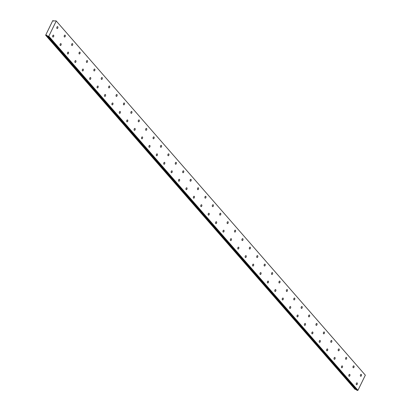 <?xml version="1.0" encoding="UTF-8"?>
<svg xmlns="http://www.w3.org/2000/svg" width="411" height="411" viewBox="0 0 411 411"><rect width="100%" height="100%" fill="white"/><g stroke="black" fill="none" stroke-linecap="round" stroke-linejoin="round"><path stroke-width="0.62" d="M53.62 35.248A0.976 0.555 102.7 0 0 53.43 35.13A0.976 0.555 102.7 0 0 52.726 35.778A0.976 0.555 102.7 0 0 52.808 36.913A0.976 0.555 102.7 0 0 52.998 37.031A0.976 0.555 102.7 0 0 53.702 36.389A0.976 0.555 102.7 0 0 53.62 35.248M61.023 43.73A0.976 0.555 102.7 0 0 60.833 43.612A0.976 0.555 102.7 0 0 60.134 44.26A0.976 0.555 102.7 0 0 60.217 45.395A0.976 0.555 102.7 0 0 60.407 45.513A0.976 0.555 102.7 0 0 61.105 44.866A0.976 0.555 102.7 0 0 61.023 43.73M361.346 374.478A0.976 0.555 102.7 0 0 361.156 374.359A0.976 0.555 102.7 0 0 360.452 375.007A0.976 0.555 102.7 0 0 360.534 376.142A0.976 0.555 102.7 0 0 360.73 376.26A0.976 0.555 102.7 0 0 361.428 375.613A0.976 0.555 102.7 0 0 361.346 374.478M353.943 365.995A0.976 0.555 102.7 0 0 353.753 365.877A0.976 0.555 102.7 0 0 353.049 366.525A0.976 0.555 102.7 0 0 353.131 367.66A0.976 0.555 102.7 0 0 353.321 367.778A0.976 0.555 102.7 0 0 354.025 367.136A0.976 0.555 102.7 0 0 353.943 365.995M346.54 357.519A0.976 0.555 102.7 0 0 346.345 357.395A0.976 0.555 102.7 0 0 345.646 358.043A0.976 0.555 102.7 0 0 345.728 359.178A0.976 0.555 102.7 0 0 345.918 359.296A0.976 0.555 102.7 0 0 346.622 358.654A0.976 0.555 102.7 0 0 346.54 357.519M339.132 349.037A0.976 0.555 102.7 0 0 338.941 348.918A0.976 0.555 102.7 0 0 338.243 349.561A0.976 0.555 102.7 0 0 338.325 350.696A0.976 0.555 102.7 0 0 338.515 350.819A0.976 0.555 102.7 0 0 339.214 350.172A0.976 0.555 102.7 0 0 339.132 349.037M331.728 340.555A0.976 0.555 102.7 0 0 331.538 340.436A0.976 0.555 102.7 0 0 330.834 341.079A0.976 0.555 102.7 0 0 330.917 342.214A0.976 0.555 102.7 0 0 331.107 342.337A0.976 0.555 102.7 0 0 331.811 341.69A0.976 0.555 102.7 0 0 331.728 340.555M324.325 332.073A0.976 0.555 102.7 0 0 324.135 331.954A0.976 0.555 102.7 0 0 323.431 332.602A0.976 0.555 102.7 0 0 323.514 333.737A0.976 0.555 102.7 0 0 323.704 333.855A0.976 0.555 102.7 0 0 324.407 333.208A0.976 0.555 102.7 0 0 324.325 332.073M316.922 323.591A0.976 0.555 102.7 0 0 316.727 323.472A0.976 0.555 102.7 0 0 316.028 324.12A0.976 0.555 102.7 0 0 316.11 325.255A0.976 0.555 102.7 0 0 316.3 325.373A0.976 0.555 102.7 0 0 317.004 324.731A0.976 0.555 102.7 0 0 316.922 323.591M309.514 315.114A0.976 0.555 102.7 0 0 309.324 314.99A0.976 0.555 102.7 0 0 308.62 315.638A0.976 0.555 102.7 0 0 308.707 316.773A0.976 0.555 102.7 0 0 308.897 316.891A0.976 0.555 102.7 0 0 309.596 316.249A0.976 0.555 102.7 0 0 309.514 315.114M302.111 306.632A0.976 0.555 102.7 0 0 301.921 306.514A0.976 0.555 102.7 0 0 301.217 307.156A0.976 0.555 102.7 0 0 301.299 308.291A0.976 0.555 102.7 0 0 301.489 308.414A0.976 0.555 102.7 0 0 302.193 307.767A0.976 0.555 102.7 0 0 302.111 306.632M294.708 298.15A0.976 0.555 102.7 0 0 294.517 298.032A0.976 0.555 102.7 0 0 293.814 298.674A0.976 0.555 102.7 0 0 293.896 299.809A0.976 0.555 102.7 0 0 294.086 299.932A0.976 0.555 102.7 0 0 294.79 299.285A0.976 0.555 102.7 0 0 294.708 298.15M287.299 289.668A0.976 0.555 102.7 0 0 287.109 289.55A0.976 0.555 102.7 0 0 286.41 290.197A0.976 0.555 102.7 0 0 286.493 291.332A0.976 0.555 102.7 0 0 286.683 291.45A0.976 0.555 102.7 0 0 287.387 290.803A0.976 0.555 102.7 0 0 287.299 289.668M279.896 281.191A0.976 0.555 102.7 0 0 279.706 281.067A0.976 0.555 102.7 0 0 279.002 281.715A0.976 0.555 102.7 0 0 279.084 282.85A0.976 0.555 102.7 0 0 279.28 282.968A0.976 0.555 102.7 0 0 279.978 282.326A0.976 0.555 102.7 0 0 279.896 281.191M272.493 272.709A0.976 0.555 102.7 0 0 272.303 272.585A0.976 0.555 102.7 0 0 271.599 273.233A0.976 0.555 102.7 0 0 271.681 274.368A0.976 0.555 102.7 0 0 271.871 274.486A0.976 0.555 102.7 0 0 272.575 273.844A0.976 0.555 102.7 0 0 272.493 272.709M265.09 264.227A0.976 0.555 102.7 0 0 264.9 264.109A0.976 0.555 102.7 0 0 264.196 264.751A0.976 0.555 102.7 0 0 264.278 265.886A0.976 0.555 102.7 0 0 264.468 266.009A0.976 0.555 102.7 0 0 265.172 265.362A0.976 0.555 102.7 0 0 265.09 264.227M257.682 255.745A0.976 0.555 102.7 0 0 257.492 255.627A0.976 0.555 102.7 0 0 256.793 256.269A0.976 0.555 102.7 0 0 256.875 257.409A0.976 0.555 102.7 0 0 257.065 257.527A0.976 0.555 102.7 0 0 257.764 256.88A0.976 0.555 102.7 0 0 257.682 255.745M250.278 247.263A0.976 0.555 102.7 0 0 250.088 247.145A0.976 0.555 102.7 0 0 249.385 247.792A0.976 0.555 102.7 0 0 249.467 248.927A0.976 0.555 102.7 0 0 249.662 249.045A0.976 0.555 102.7 0 0 250.361 248.398A0.976 0.555 102.7 0 0 250.278 247.263M242.875 238.786A0.976 0.555 102.7 0 0 242.685 238.663A0.976 0.555 102.7 0 0 241.981 239.31A0.976 0.555 102.7 0 0 242.064 240.445A0.976 0.555 102.7 0 0 242.254 240.563A0.976 0.555 102.7 0 0 242.958 239.921A0.976 0.555 102.7 0 0 242.875 238.786M235.472 230.304A0.976 0.555 102.7 0 0 235.277 230.181A0.976 0.555 102.7 0 0 234.578 230.828A0.976 0.555 102.7 0 0 234.66 231.963A0.976 0.555 102.7 0 0 234.851 232.081A0.976 0.555 102.7 0 0 235.554 231.439A0.976 0.555 102.7 0 0 235.472 230.304M68.431 52.212A0.976 0.555 102.7 0 0 68.236 52.094A0.976 0.555 102.7 0 0 67.538 52.736A0.976 0.555 102.7 0 0 67.62 53.872A0.976 0.555 102.7 0 0 67.81 53.995A0.976 0.555 102.7 0 0 68.514 53.348A0.976 0.555 102.7 0 0 68.431 52.212M75.835 60.694A0.976 0.555 102.7 0 0 75.645 60.576A0.976 0.555 102.7 0 0 74.941 61.218A0.976 0.555 102.7 0 0 75.023 62.354A0.976 0.555 102.7 0 0 75.213 62.477A0.976 0.555 102.7 0 0 75.917 61.83A0.976 0.555 102.7 0 0 75.835 60.694M83.238 69.176A0.976 0.555 102.7 0 0 83.048 69.053A0.976 0.555 102.7 0 0 82.344 69.7A0.976 0.555 102.7 0 0 82.426 70.836A0.976 0.555 102.7 0 0 82.621 70.954A0.976 0.555 102.7 0 0 83.32 70.312A0.976 0.555 102.7 0 0 83.238 69.176M90.641 77.653A0.976 0.555 102.7 0 0 90.451 77.535A0.976 0.555 102.7 0 0 89.752 78.182A0.976 0.555 102.7 0 0 89.834 79.318A0.976 0.555 102.7 0 0 90.024 79.436A0.976 0.555 102.7 0 0 90.723 78.794A0.976 0.555 102.7 0 0 90.641 77.653M98.049 86.135A0.976 0.555 102.7 0 0 97.854 86.017A0.976 0.555 102.7 0 0 97.155 86.664A0.976 0.555 102.7 0 0 97.237 87.8A0.976 0.555 102.7 0 0 97.428 87.918A0.976 0.555 102.7 0 0 98.131 87.271A0.976 0.555 102.7 0 0 98.049 86.135M105.452 94.617A0.976 0.555 102.7 0 0 105.262 94.499A0.976 0.555 102.7 0 0 104.558 95.141A0.976 0.555 102.7 0 0 104.641 96.277A0.976 0.555 102.7 0 0 104.831 96.4A0.976 0.555 102.7 0 0 105.535 95.753A0.976 0.555 102.7 0 0 105.452 94.617M112.855 103.099A0.976 0.555 102.7 0 0 112.665 102.981A0.976 0.555 102.7 0 0 111.962 103.623A0.976 0.555 102.7 0 0 112.044 104.759A0.976 0.555 102.7 0 0 112.239 104.877A0.976 0.555 102.7 0 0 112.938 104.235A0.976 0.555 102.7 0 0 112.855 103.099M120.259 111.581A0.976 0.555 102.7 0 0 120.069 111.458A0.976 0.555 102.7 0 0 119.37 112.105A0.976 0.555 102.7 0 0 119.452 113.241A0.976 0.555 102.7 0 0 119.642 113.359A0.976 0.555 102.7 0 0 120.341 112.717A0.976 0.555 102.7 0 0 120.259 111.581M127.667 120.058A0.976 0.555 102.7 0 0 127.477 119.94A0.976 0.555 102.7 0 0 126.773 120.587A0.976 0.555 102.7 0 0 126.855 121.723A0.976 0.555 102.7 0 0 127.045 121.841A0.976 0.555 102.7 0 0 127.749 121.199A0.976 0.555 102.7 0 0 127.667 120.058M135.07 128.54A0.976 0.555 102.7 0 0 134.88 128.422A0.976 0.555 102.7 0 0 134.176 129.069A0.976 0.555 102.7 0 0 134.258 130.205A0.976 0.555 102.7 0 0 134.448 130.323A0.976 0.555 102.7 0 0 135.152 129.676A0.976 0.555 102.7 0 0 135.07 128.54M142.473 137.022A0.976 0.555 102.7 0 0 142.283 136.904A0.976 0.555 102.7 0 0 141.579 137.546A0.976 0.555 102.7 0 0 141.667 138.682A0.976 0.555 102.7 0 0 141.857 138.805A0.976 0.555 102.7 0 0 142.555 138.158A0.976 0.555 102.7 0 0 142.473 137.022M149.876 145.504A0.976 0.555 102.7 0 0 149.686 145.386A0.976 0.555 102.7 0 0 148.988 146.028A0.976 0.555 102.7 0 0 149.07 147.164A0.976 0.555 102.7 0 0 149.26 147.282A0.976 0.555 102.7 0 0 149.964 146.64A0.976 0.555 102.7 0 0 149.876 145.504M157.285 153.986A0.976 0.555 102.7 0 0 157.094 153.863A0.976 0.555 102.7 0 0 156.391 154.51A0.976 0.555 102.7 0 0 156.473 155.646A0.976 0.555 102.7 0 0 156.663 155.764A0.976 0.555 102.7 0 0 157.367 155.122A0.976 0.555 102.7 0 0 157.285 153.986M164.688 162.463A0.976 0.555 102.7 0 0 164.498 162.345A0.976 0.555 102.7 0 0 163.794 162.992A0.976 0.555 102.7 0 0 163.876 164.128A0.976 0.555 102.7 0 0 164.066 164.246A0.976 0.555 102.7 0 0 164.77 163.604A0.976 0.555 102.7 0 0 164.688 162.463M172.091 170.945A0.976 0.555 102.7 0 0 171.901 170.827A0.976 0.555 102.7 0 0 171.202 171.469A0.976 0.555 102.7 0 0 171.284 172.61A0.976 0.555 102.7 0 0 171.474 172.728A0.976 0.555 102.7 0 0 172.173 172.081A0.976 0.555 102.7 0 0 172.091 170.945M179.499 179.427A0.976 0.555 102.7 0 0 179.304 179.309A0.976 0.555 102.7 0 0 178.605 179.951A0.976 0.555 102.7 0 0 178.687 181.087A0.976 0.555 102.7 0 0 178.877 181.21A0.976 0.555 102.7 0 0 179.581 180.563A0.976 0.555 102.7 0 0 179.499 179.427M186.902 187.909A0.976 0.555 102.7 0 0 186.712 187.791A0.976 0.555 102.7 0 0 186.008 188.433A0.976 0.555 102.7 0 0 186.091 189.569A0.976 0.555 102.7 0 0 186.281 189.687A0.976 0.555 102.7 0 0 186.984 189.045A0.976 0.555 102.7 0 0 186.902 187.909M194.305 196.391A0.976 0.555 102.7 0 0 194.115 196.268A0.976 0.555 102.7 0 0 193.411 196.915A0.976 0.555 102.7 0 0 193.494 198.051A0.976 0.555 102.7 0 0 193.689 198.169A0.976 0.555 102.7 0 0 194.388 197.527A0.976 0.555 102.7 0 0 194.305 196.391M201.709 204.868A0.976 0.555 102.7 0 0 201.518 204.75A0.976 0.555 102.7 0 0 200.82 205.397A0.976 0.555 102.7 0 0 200.902 206.533A0.976 0.555 102.7 0 0 201.092 206.651A0.976 0.555 102.7 0 0 201.791 206.009A0.976 0.555 102.7 0 0 201.709 204.868M209.117 213.35A0.976 0.555 102.7 0 0 208.922 213.232A0.976 0.555 102.7 0 0 208.223 213.874A0.976 0.555 102.7 0 0 208.305 215.015A0.976 0.555 102.7 0 0 208.495 215.133A0.976 0.555 102.7 0 0 209.199 214.485A0.976 0.555 102.7 0 0 209.117 213.35M216.52 221.832A0.976 0.555 102.7 0 0 216.33 221.714A0.976 0.555 102.7 0 0 215.626 222.356A0.976 0.555 102.7 0 0 215.708 223.492A0.976 0.555 102.7 0 0 215.898 223.615A0.976 0.555 102.7 0 0 216.602 222.968A0.976 0.555 102.7 0 0 216.52 221.832M223.923 230.314A0.976 0.555 102.7 0 0 223.733 230.196A0.976 0.555 102.7 0 0 223.029 230.838A0.976 0.555 102.7 0 0 223.111 231.974A0.976 0.555 102.7 0 0 223.307 232.092A0.976 0.555 102.7 0 0 224.005 231.45A0.976 0.555 102.7 0 0 223.923 230.314M231.326 238.796A0.976 0.555 102.7 0 0 231.136 238.673A0.976 0.555 102.7 0 0 230.437 239.32A0.976 0.555 102.7 0 0 230.52 240.456A0.976 0.555 102.7 0 0 230.71 240.574A0.976 0.555 102.7 0 0 231.408 239.932A0.976 0.555 102.7 0 0 231.326 238.796M238.734 247.273A0.976 0.555 102.7 0 0 238.544 247.155A0.976 0.555 102.7 0 0 237.841 247.802A0.976 0.555 102.7 0 0 237.923 248.938A0.976 0.555 102.7 0 0 238.113 249.056A0.976 0.555 102.7 0 0 238.817 248.414A0.976 0.555 102.7 0 0 238.734 247.273M246.138 255.755A0.976 0.555 102.7 0 0 245.948 255.637A0.976 0.555 102.7 0 0 245.244 256.279A0.976 0.555 102.7 0 0 245.326 257.42A0.976 0.555 102.7 0 0 245.516 257.538A0.976 0.555 102.7 0 0 246.22 256.89A0.976 0.555 102.7 0 0 246.138 255.755M253.541 264.237A0.976 0.555 102.7 0 0 253.351 264.119A0.976 0.555 102.7 0 0 252.647 264.761A0.976 0.555 102.7 0 0 252.734 265.896A0.976 0.555 102.7 0 0 252.924 266.02A0.976 0.555 102.7 0 0 253.623 265.372A0.976 0.555 102.7 0 0 253.541 264.237M260.944 272.719A0.976 0.555 102.7 0 0 260.754 272.601A0.976 0.555 102.7 0 0 260.055 273.243A0.976 0.555 102.7 0 0 260.137 274.378A0.976 0.555 102.7 0 0 260.327 274.497A0.976 0.555 102.7 0 0 261.031 273.854A0.976 0.555 102.7 0 0 260.944 272.719M268.352 281.201A0.976 0.555 102.7 0 0 268.162 281.078A0.976 0.555 102.7 0 0 267.458 281.725A0.976 0.555 102.7 0 0 267.54 282.86A0.976 0.555 102.7 0 0 267.731 282.979A0.976 0.555 102.7 0 0 268.434 282.336A0.976 0.555 102.7 0 0 268.352 281.201M275.755 289.678A0.976 0.555 102.7 0 0 275.565 289.56A0.976 0.555 102.7 0 0 274.861 290.207A0.976 0.555 102.7 0 0 274.944 291.342A0.976 0.555 102.7 0 0 275.134 291.461A0.976 0.555 102.7 0 0 275.838 290.818A0.976 0.555 102.7 0 0 275.755 289.678M283.158 298.16A0.976 0.555 102.7 0 0 282.968 298.042A0.976 0.555 102.7 0 0 282.27 298.684A0.976 0.555 102.7 0 0 282.352 299.825A0.976 0.555 102.7 0 0 282.542 299.943A0.976 0.555 102.7 0 0 283.241 299.295A0.976 0.555 102.7 0 0 283.158 298.16M290.567 306.642A0.976 0.555 102.7 0 0 290.372 306.524A0.976 0.555 102.7 0 0 289.673 307.166A0.976 0.555 102.7 0 0 289.755 308.301A0.976 0.555 102.7 0 0 289.945 308.425A0.976 0.555 102.7 0 0 290.649 307.777A0.976 0.555 102.7 0 0 290.567 306.642M297.97 315.124A0.976 0.555 102.7 0 0 297.78 315.006A0.976 0.555 102.7 0 0 297.076 315.648A0.976 0.555 102.7 0 0 297.158 316.783A0.976 0.555 102.7 0 0 297.348 316.902A0.976 0.555 102.7 0 0 298.052 316.259A0.976 0.555 102.7 0 0 297.97 315.124M228.064 221.822A0.976 0.555 102.7 0 0 227.874 221.704A0.976 0.555 102.7 0 0 227.175 222.346A0.976 0.555 102.7 0 0 227.257 223.481A0.976 0.555 102.7 0 0 227.447 223.605A0.976 0.555 102.7 0 0 228.146 222.957A0.976 0.555 102.7 0 0 228.064 221.822M220.661 213.34A0.976 0.555 102.7 0 0 220.471 213.222A0.976 0.555 102.7 0 0 219.767 213.864A0.976 0.555 102.7 0 0 219.849 215.004A0.976 0.555 102.7 0 0 220.039 215.123A0.976 0.555 102.7 0 0 220.743 214.475A0.976 0.555 102.7 0 0 220.661 213.34M213.258 204.858A0.976 0.555 102.7 0 0 213.068 204.74A0.976 0.555 102.7 0 0 212.364 205.387A0.976 0.555 102.7 0 0 212.446 206.522A0.976 0.555 102.7 0 0 212.636 206.641A0.976 0.555 102.7 0 0 213.34 205.993A0.976 0.555 102.7 0 0 213.258 204.858M205.854 196.381A0.976 0.555 102.7 0 0 205.659 196.258A0.976 0.555 102.7 0 0 204.961 196.905A0.976 0.555 102.7 0 0 205.043 198.04A0.976 0.555 102.7 0 0 205.233 198.159A0.976 0.555 102.7 0 0 205.937 197.516A0.976 0.555 102.7 0 0 205.854 196.381M198.446 187.899A0.976 0.555 102.7 0 0 198.256 187.776A0.976 0.555 102.7 0 0 197.552 188.423A0.976 0.555 102.7 0 0 197.64 189.558A0.976 0.555 102.7 0 0 197.83 189.677A0.976 0.555 102.7 0 0 198.528 189.034A0.976 0.555 102.7 0 0 198.446 187.899M191.043 179.417A0.976 0.555 102.7 0 0 190.853 179.299A0.976 0.555 102.7 0 0 190.149 179.941A0.976 0.555 102.7 0 0 190.231 181.076A0.976 0.555 102.7 0 0 190.421 181.2A0.976 0.555 102.7 0 0 191.125 180.552A0.976 0.555 102.7 0 0 191.043 179.417M183.64 170.935A0.976 0.555 102.7 0 0 183.45 170.817A0.976 0.555 102.7 0 0 182.746 171.459A0.976 0.555 102.7 0 0 182.828 172.599A0.976 0.555 102.7 0 0 183.018 172.718A0.976 0.555 102.7 0 0 183.722 172.07A0.976 0.555 102.7 0 0 183.64 170.935M176.232 162.453A0.976 0.555 102.7 0 0 176.042 162.335A0.976 0.555 102.7 0 0 175.343 162.982A0.976 0.555 102.7 0 0 175.425 164.117A0.976 0.555 102.7 0 0 175.615 164.236A0.976 0.555 102.7 0 0 176.319 163.588A0.976 0.555 102.7 0 0 176.232 162.453M168.829 153.976A0.976 0.555 102.7 0 0 168.638 153.853A0.976 0.555 102.7 0 0 167.935 154.5A0.976 0.555 102.7 0 0 168.017 155.635A0.976 0.555 102.7 0 0 168.212 155.754A0.976 0.555 102.7 0 0 168.911 155.111A0.976 0.555 102.7 0 0 168.829 153.976M161.425 145.494A0.976 0.555 102.7 0 0 161.235 145.371A0.976 0.555 102.7 0 0 160.531 146.018A0.976 0.555 102.7 0 0 160.614 147.153A0.976 0.555 102.7 0 0 160.804 147.272A0.976 0.555 102.7 0 0 161.508 146.629A0.976 0.555 102.7 0 0 161.425 145.494M154.022 137.012A0.976 0.555 102.7 0 0 153.832 136.894A0.976 0.555 102.7 0 0 153.128 137.536A0.976 0.555 102.7 0 0 153.211 138.671A0.976 0.555 102.7 0 0 153.401 138.795A0.976 0.555 102.7 0 0 154.104 138.147A0.976 0.555 102.7 0 0 154.022 137.012M146.614 128.53A0.976 0.555 102.7 0 0 146.424 128.412A0.976 0.555 102.7 0 0 145.725 129.054A0.976 0.555 102.7 0 0 145.807 130.195A0.976 0.555 102.7 0 0 145.997 130.313A0.976 0.555 102.7 0 0 146.696 129.665A0.976 0.555 102.7 0 0 146.614 128.53M139.211 120.048A0.976 0.555 102.7 0 0 139.021 119.93A0.976 0.555 102.7 0 0 138.317 120.577A0.976 0.555 102.7 0 0 138.399 121.713A0.976 0.555 102.7 0 0 138.594 121.831A0.976 0.555 102.7 0 0 139.293 121.183A0.976 0.555 102.7 0 0 139.211 120.048M131.808 111.571A0.976 0.555 102.7 0 0 131.618 111.448A0.976 0.555 102.7 0 0 130.914 112.095A0.976 0.555 102.7 0 0 130.996 113.231A0.976 0.555 102.7 0 0 131.186 113.349A0.976 0.555 102.7 0 0 131.89 112.706A0.976 0.555 102.7 0 0 131.808 111.571M124.405 103.089A0.976 0.555 102.7 0 0 124.209 102.971A0.976 0.555 102.7 0 0 123.511 103.613A0.976 0.555 102.7 0 0 123.593 104.748A0.976 0.555 102.7 0 0 123.783 104.867A0.976 0.555 102.7 0 0 124.487 104.224A0.976 0.555 102.7 0 0 124.405 103.089M116.996 94.607A0.976 0.555 102.7 0 0 116.806 94.489A0.976 0.555 102.7 0 0 116.108 95.131A0.976 0.555 102.7 0 0 116.19 96.266A0.976 0.555 102.7 0 0 116.38 96.39A0.976 0.555 102.7 0 0 117.078 95.742A0.976 0.555 102.7 0 0 116.996 94.607M109.593 86.125A0.976 0.555 102.7 0 0 109.403 86.007A0.976 0.555 102.7 0 0 108.699 86.649A0.976 0.555 102.7 0 0 108.781 87.79A0.976 0.555 102.7 0 0 108.972 87.908A0.976 0.555 102.7 0 0 109.675 87.26A0.976 0.555 102.7 0 0 109.593 86.125M102.19 77.643A0.976 0.555 102.7 0 0 102 77.525A0.976 0.555 102.7 0 0 101.296 78.172A0.976 0.555 102.7 0 0 101.378 79.308A0.976 0.555 102.7 0 0 101.568 79.426A0.976 0.555 102.7 0 0 102.272 78.778A0.976 0.555 102.7 0 0 102.19 77.643M94.787 69.166A0.976 0.555 102.7 0 0 94.592 69.043A0.976 0.555 102.7 0 0 93.893 69.69A0.976 0.555 102.7 0 0 93.975 70.826A0.976 0.555 102.7 0 0 94.165 70.944A0.976 0.555 102.7 0 0 94.869 70.302A0.976 0.555 102.7 0 0 94.787 69.166M87.379 60.684A0.976 0.555 102.7 0 0 87.189 60.566A0.976 0.555 102.7 0 0 86.485 61.208A0.976 0.555 102.7 0 0 86.572 62.344A0.976 0.555 102.7 0 0 86.762 62.462A0.976 0.555 102.7 0 0 87.461 61.82A0.976 0.555 102.7 0 0 87.379 60.684M79.975 52.202A0.976 0.555 102.7 0 0 79.785 52.084A0.976 0.555 102.7 0 0 79.082 52.726A0.976 0.555 102.7 0 0 79.164 53.862A0.976 0.555 102.7 0 0 79.354 53.985A0.976 0.555 102.7 0 0 80.058 53.338A0.976 0.555 102.7 0 0 79.975 52.202M72.572 43.72A0.976 0.555 102.7 0 0 72.382 43.602A0.976 0.555 102.7 0 0 71.678 44.244A0.976 0.555 102.7 0 0 71.761 45.385A0.976 0.555 102.7 0 0 71.951 45.503A0.976 0.555 102.7 0 0 72.655 44.856A0.976 0.555 102.7 0 0 72.572 43.72M65.164 35.238A0.976 0.555 102.7 0 0 64.974 35.12A0.976 0.555 102.7 0 0 64.275 35.767A0.976 0.555 102.7 0 0 64.357 36.903A0.976 0.555 102.7 0 0 64.548 37.021A0.976 0.555 102.7 0 0 65.251 36.379A0.976 0.555 102.7 0 0 65.164 35.238M57.761 26.761A0.976 0.555 102.7 0 0 57.571 26.638A0.976 0.555 102.7 0 0 56.867 27.285A0.976 0.555 102.7 0 0 56.949 28.421A0.976 0.555 102.7 0 0 57.144 28.539A0.976 0.555 102.7 0 0 57.843 27.897A0.976 0.555 102.7 0 0 57.761 26.761M357.205 382.97A0.976 0.555 102.7 0 0 357.015 382.852A0.976 0.555 102.7 0 0 356.311 383.494A0.976 0.555 102.7 0 0 356.394 384.634A0.976 0.555 102.7 0 0 356.584 384.753A0.976 0.555 102.7 0 0 357.287 384.105A0.976 0.555 102.7 0 0 357.205 382.97M349.802 374.488A0.976 0.555 102.7 0 0 349.612 374.37A0.976 0.555 102.7 0 0 348.908 375.017A0.976 0.555 102.7 0 0 348.99 376.152A0.976 0.555 102.7 0 0 349.18 376.271A0.976 0.555 102.7 0 0 349.884 375.628A0.976 0.555 102.7 0 0 349.802 374.488M342.394 366.011A0.976 0.555 102.7 0 0 342.204 365.888A0.976 0.555 102.7 0 0 341.505 366.535A0.976 0.555 102.7 0 0 341.587 367.67A0.976 0.555 102.7 0 0 341.777 367.788A0.976 0.555 102.7 0 0 342.481 367.146A0.976 0.555 102.7 0 0 342.394 366.011M334.991 357.529A0.976 0.555 102.7 0 0 334.801 357.411A0.976 0.555 102.7 0 0 334.097 358.053A0.976 0.555 102.7 0 0 334.179 359.188A0.976 0.555 102.7 0 0 334.374 359.306A0.976 0.555 102.7 0 0 335.073 358.664A0.976 0.555 102.7 0 0 334.991 357.529M327.588 349.047A0.976 0.555 102.7 0 0 327.397 348.929A0.976 0.555 102.7 0 0 326.694 349.571A0.976 0.555 102.7 0 0 326.776 350.706A0.976 0.555 102.7 0 0 326.966 350.83A0.976 0.555 102.7 0 0 327.67 350.182A0.976 0.555 102.7 0 0 327.588 349.047M320.184 340.565A0.976 0.555 102.7 0 0 319.989 340.447A0.976 0.555 102.7 0 0 319.29 341.089A0.976 0.555 102.7 0 0 319.373 342.229A0.976 0.555 102.7 0 0 319.563 342.348A0.976 0.555 102.7 0 0 320.267 341.7A0.976 0.555 102.7 0 0 320.184 340.565M312.776 332.083A0.976 0.555 102.7 0 0 312.586 331.965A0.976 0.555 102.7 0 0 311.887 332.612A0.976 0.555 102.7 0 0 311.97 333.747A0.976 0.555 102.7 0 0 312.16 333.866A0.976 0.555 102.7 0 0 312.858 333.223A0.976 0.555 102.7 0 0 312.776 332.083M305.373 323.606A0.976 0.555 102.7 0 0 305.183 323.483A0.976 0.555 102.7 0 0 304.479 324.13A0.976 0.555 102.7 0 0 304.561 325.265A0.976 0.555 102.7 0 0 304.757 325.384A0.976 0.555 102.7 0 0 305.455 324.741A0.976 0.555 102.7 0 0 305.373 323.606M356.342 389.736L47.044 35.587A0.694 0.524 -41.1 0 0 46.073 35.367L45.662 35.182L52.757 20.637L53.25 20.658A0.694 0.524 -41.1 0 0 54.221 20.879L56.117 20.863L365.338 375.166L357.955 390.306L48.817 36.225L56.199 21.084M47.075 35.629L47.65 36.168L48.817 36.225M357.955 390.306L357.693 390.45L48.555 36.368M56.117 20.863L365.338 375.166M357.693 390.45L356.789 390.245L47.65 36.168M355.803 389.248A0.694 0.524 -41.1 0 0 355.212 389.448L46.073 35.367M46.011 35.387L355.212 389.448M355.15 389.469L45.713 35.32M53.25 20.658L53.615 21.074L53.25 20.653M53.24 20.632L53.63 21.079M47.054 35.613L356.193 389.695"/></g></svg>
